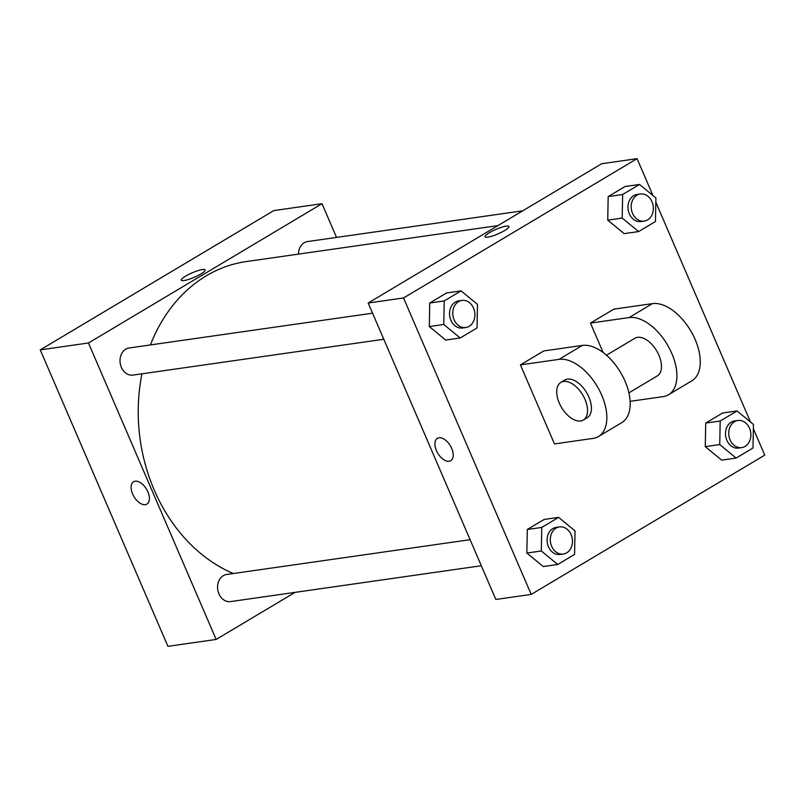 <?xml version="1.0" encoding="UTF-8"?>
<svg xmlns="http://www.w3.org/2000/svg" width="805" height="805" viewBox="0 0 805 805"><rect width="100%" height="100%" fill="white"/><g stroke="black" fill="none" stroke-linecap="round" stroke-linejoin="round"><path stroke-width="1.21" d="M295.073 592.369L216.153 639.442L167.923 646.335L40.25 349.883L273.791 210.588L322.01 203.695L336.54 237.415M200.827 273.972A13.011 2.465 156.7 0 1 188.521 279.446A13.011 2.465 156.7 0 1 181.236 280.21A13.011 2.465 156.7 0 1 192.214 272.804A13.011 2.465 156.7 0 1 205.134 269.917A13.011 2.465 156.7 0 1 200.827 273.972M216.153 639.442L88.47 342.99L40.25 349.883M88.47 342.99L322.01 203.695M298.434 254.118A13.695 11.029 -98.1 0 1 304.199 242.758A13.695 11.029 -98.1 0 1 307.58 241.55L522.787 210.799M372.554 313.185L129.162 347.971A13.695 11.029 81.9 0 0 120.176 363.095A13.695 11.029 81.9 0 0 133.036 375.09L383.784 339.257M481.32 565.744L230.582 601.587A13.695 11.029 -98.1 0 1 218.175 591.756A13.695 11.029 -98.1 0 1 223.317 575.676A13.695 11.029 -98.1 0 1 226.698 574.468L470.1 539.682M150.394 344.943A161.614 130.158 -98.1 0 1 206.311 275.813A161.614 130.158 -98.1 0 1 246.209 261.575L497.963 225.601M233.339 573.522A161.614 130.158 -98.1 0 1 141.972 373.812M133.59 481.762A13.011 7.305 -120.8 0 0 133.258 495.377A13.011 7.305 -120.8 0 0 145.313 504.675A13.011 7.305 59.2 0 1 133.258 495.377A13.011 7.305 59.2 0 1 133.59 481.762A13.011 7.305 59.2 0 1 146.53 489.199A13.011 7.305 59.2 0 1 146.923 504.111A13.011 7.305 59.2 0 1 145.313 504.675A13.011 7.305 -120.8 0 0 146.923 504.111M205.144 269.917A13.011 2.465 -23.3 0 0 192.214 272.804A13.011 2.465 -23.3 0 0 181.236 280.21M753.369 428.693L764.75 455.117L531.209 594.412L495.85 599.473L368.177 303.012L601.707 163.717L637.077 158.666L652.956 195.535M719.74 444.561L720.183 421.005L737.038 410.952L753.45 424.456L752.997 448.003L736.142 458.065L719.74 444.561L705.271 446.624L705.723 423.068L722.578 413.015L737.038 410.952M737.873 420.492L734.653 420.945A13.695 11.029 81.9 0 0 725.677 436.069A13.695 11.029 81.9 0 0 738.527 448.063L741.747 447.6A13.695 11.029 81.9 0 0 749.536 428.24A13.695 11.029 81.9 0 0 737.873 420.492A13.695 11.029 81.9 0 0 728.887 435.606A13.695 11.029 81.9 0 0 741.747 447.6M720.183 421.005L705.723 423.068L722.578 413.015M736.142 458.065L721.683 460.128L705.271 446.624L705.723 423.068M541.312 550.982L541.765 527.426L558.62 517.374L575.022 530.877L574.579 554.434L557.724 564.486L541.312 550.982L526.852 553.045L527.295 529.499L544.15 519.446L558.62 517.374M559.445 526.913L556.235 527.376A13.695 11.029 81.9 0 0 547.249 542.49A13.695 11.029 81.9 0 0 560.109 554.484L563.319 554.031A13.695 11.029 81.9 0 0 571.117 534.661A13.695 11.029 81.9 0 0 559.445 526.913A13.695 11.029 81.9 0 0 550.469 542.027A13.695 11.029 81.9 0 0 563.319 554.031M541.765 527.426L527.295 529.499L544.15 519.446M557.724 564.486L543.254 566.549L526.852 553.045L527.295 529.499M622.195 218.064L622.647 194.508L639.502 184.456L655.904 197.96L655.461 221.516L638.607 231.568L622.195 218.064L607.735 220.137L608.178 196.581L625.032 186.529L639.502 184.456M640.327 193.995L637.117 194.458A13.695 11.029 81.9 0 0 628.131 209.572A13.695 11.029 81.9 0 0 640.991 221.576L644.201 221.113A13.695 11.029 81.9 0 0 652 201.753A13.695 11.029 81.9 0 0 640.327 193.995A13.695 11.029 81.9 0 0 631.351 209.119A13.695 11.029 81.9 0 0 644.201 221.113M622.647 194.508L608.178 196.581L625.032 186.529M638.607 231.568L624.137 233.641L607.735 220.137L608.178 196.581M443.776 324.496L444.219 300.939L461.074 290.887L477.486 304.381L477.033 327.937L460.178 337.989L443.776 324.496L429.307 326.558L429.749 303.002L446.604 292.95L461.074 290.887M461.909 300.416L458.689 300.879A13.695 11.029 81.9 0 0 449.713 316.003A13.695 11.029 81.9 0 0 462.563 327.997L465.783 327.534A13.695 11.029 81.9 0 0 473.571 308.174A13.695 11.029 81.9 0 0 461.909 300.416A13.695 11.029 81.9 0 0 452.923 315.54A13.695 11.029 81.9 0 0 465.783 327.534M444.219 300.939L429.749 303.002L446.604 292.95M460.178 337.989L445.708 340.062L429.307 326.558L429.749 303.002M655.823 202.196L750.502 422.021M437.407 438.343A13.011 7.305 -120.8 0 0 437.065 451.947A13.011 7.305 -120.8 0 0 449.12 461.255A13.011 7.305 59.2 0 1 437.065 451.957A13.011 7.305 59.2 0 1 437.397 438.343A13.011 7.305 59.2 0 1 450.347 445.779A13.011 7.305 59.2 0 1 450.73 460.691A13.011 7.305 59.2 0 1 449.12 461.255A13.011 7.305 -120.8 0 0 450.73 460.691M531.209 594.412L403.536 297.961L368.177 303.012L601.707 163.717M495.85 599.473L368.177 303.012M504.634 230.552A13.011 2.465 156.7 0 1 492.338 236.026A13.011 2.465 156.7 0 1 485.043 236.791A13.011 2.465 156.7 0 1 496.021 229.385A13.011 2.465 156.7 0 1 508.951 226.497A13.011 2.465 156.7 0 1 504.634 230.552M403.536 297.961L637.077 158.666M508.951 226.497A13.011 2.465 -23.3 0 0 496.031 229.385A13.011 2.465 -23.3 0 0 485.053 236.791M445.708 340.062L429.307 326.558M543.254 566.549L526.852 553.045M721.683 460.128L705.271 446.624M624.137 233.641L607.735 220.137M520.412 364.876L543.767 350.94L582.347 345.425A43.832 24.623 -120.8 0 1 622.959 376.76A43.832 24.623 -120.8 0 1 621.822 422.595L598.467 436.521A43.832 24.623 -120.8 0 0 599.604 390.687A43.832 24.623 -120.8 0 0 558.992 359.362L520.412 364.876L554.464 443.927L593.044 438.413A43.832 24.623 -120.8 0 0 598.467 436.521M590.478 323.087L629.057 317.573A43.832 24.623 59.2 0 1 669.669 348.897A43.832 24.623 59.2 0 1 668.532 394.732L691.877 380.805A43.832 24.623 -120.8 0 0 693.025 334.971A43.832 24.623 -120.8 0 0 652.412 303.636L613.833 309.15L590.478 323.087L603.156 352.53M628.906 392.85L657.303 375.915A21.916 12.317 -120.8 0 0 658.933 355.257A21.916 12.317 -120.8 0 0 634.853 338.271L606.457 355.206M630.144 401.333L663.099 396.624A43.832 24.623 59.2 0 0 668.532 394.732M583.353 420.029L587.237 417.704A21.916 12.317 -120.8 0 0 586.593 392.578A21.916 12.317 -120.8 0 0 564.788 380.061L560.894 382.385A21.916 12.317 59.2 0 1 582.699 394.903A21.916 12.317 59.2 0 1 583.353 420.029A21.916 12.317 59.2 0 1 559.264 403.043A21.916 12.317 59.2 0 1 560.894 382.385M629.057 317.573L652.412 303.636M558.992 359.362L582.347 345.425"/></g></svg>
